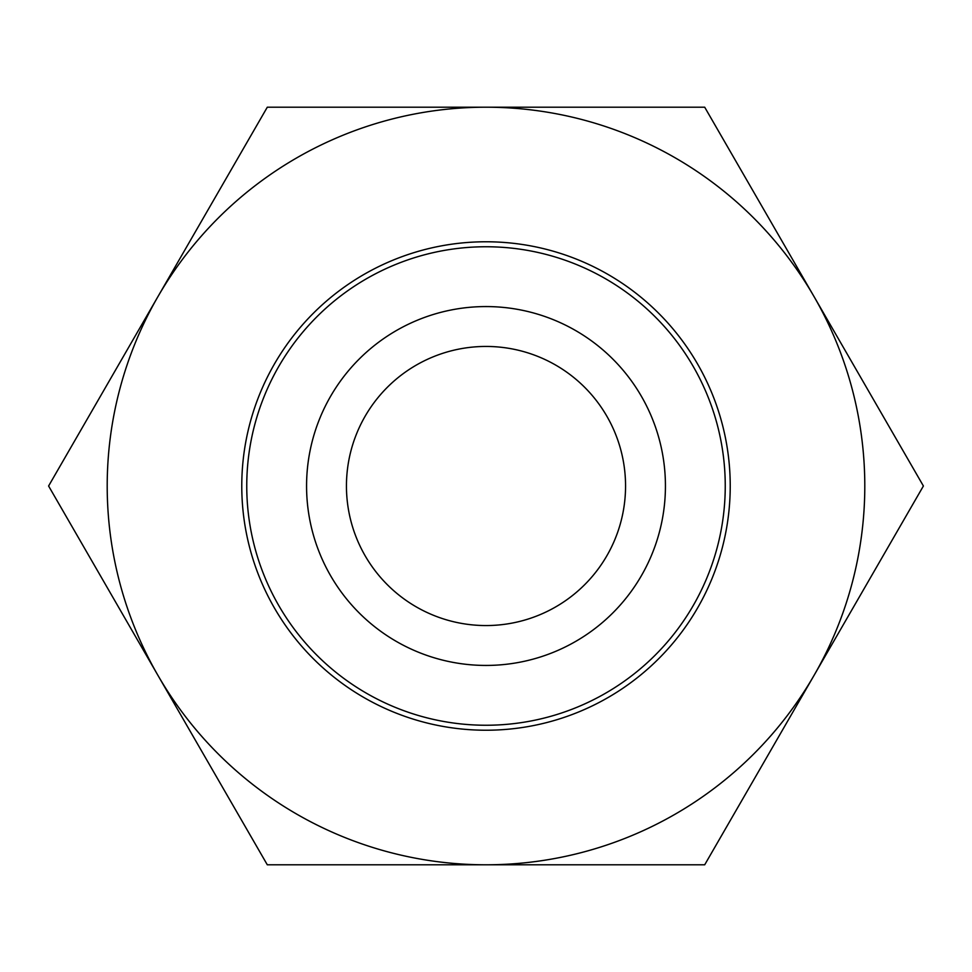 <?xml version="1.0" encoding="UTF-8"?>
<svg xmlns="http://www.w3.org/2000/svg" width="972" height="972" viewBox="0 0 972 972"><rect width="100%" height="100%" fill="white"/><g stroke="black" fill="none" stroke-linecap="round" stroke-linejoin="round"><path stroke-width="1.46" d="M241.773 486A244.227 244.227 0 0 0 486 730.227A244.227 244.227 0 0 0 730.227 486A244.227 244.227 0 0 0 486 241.773A244.227 244.227 0 0 0 241.773 486M107.199 486A378.801 378.801 0 0 0 157.95 675.394L48.6 486L157.95 296.606A378.801 378.801 0 0 0 107.199 486M704.7 107.199L814.05 296.606A378.801 378.801 0 0 0 486 107.199L704.7 107.199M814.05 296.606L923.4 486L814.05 675.394A378.801 378.801 0 0 0 814.05 296.606M814.05 675.394L704.7 864.801L486 864.801A378.801 378.801 0 0 0 814.05 675.394M486 864.801L267.3 864.801L157.95 675.394A378.801 378.801 0 0 0 486 864.801M157.95 296.606L267.3 107.199L486 107.199A378.801 378.801 0 0 0 157.95 296.606M725.246 486A239.246 239.246 0 0 0 486 246.754A239.246 239.246 0 0 0 246.754 486A239.246 239.246 0 0 0 486 725.246A239.246 239.246 0 0 0 725.246 486M665.431 486A179.431 179.431 0 0 0 486 306.569A179.431 179.431 0 0 0 306.569 486A179.431 179.431 0 0 0 486 665.431A179.431 179.431 0 0 0 665.431 486M346.445 486A139.555 139.555 0 0 0 486 625.555A139.555 139.555 0 0 0 625.555 486A139.555 139.555 0 0 0 486 346.445A139.555 139.555 0 0 0 346.445 486"/></g></svg>
